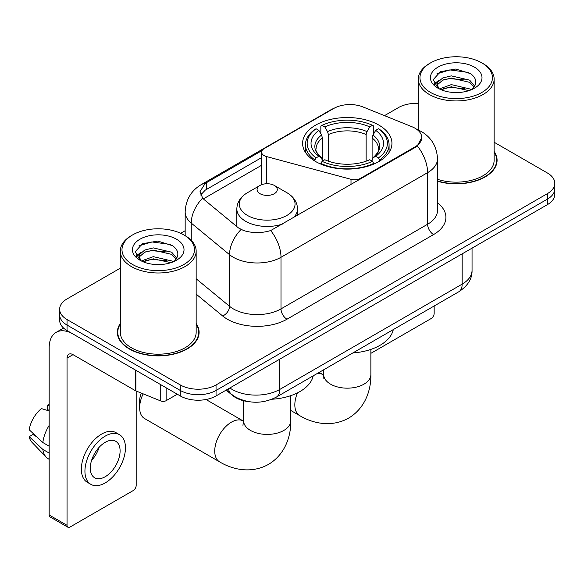 <?xml version="1.0" encoding="UTF-8"?>
<svg xmlns="http://www.w3.org/2000/svg" width="584" height="584" viewBox="0 0 584 584"><rect width="100%" height="100%" fill="white"/><g stroke="black" fill="none" stroke-linecap="round" stroke-linejoin="round"><path stroke-width="0.88" d="M360.525 179.018L360.525 178.339A8.431 4.869 180 0 1 351.006 179.31L266.465 156.548A8.431 4.869 180 0 1 264.07 155.578A8.431 4.869 180 0 1 261.603 152.139A8.431 4.869 180 0 1 264.07 148.694L333.836 108.42A22.754 13.14 0 0 1 362.978 106.945L412.056 126.779A22.754 13.14 0 0 1 415.093 128.254A22.754 13.14 0 0 1 421.757 137.547L417.297 145.912L415.093 147.511L270.691 230.556C261.668 233.272 252.653 233.272 243.63 230.556L238.52 227.964L204.159 199.633L202.633 198.086L200.049 191.523L205.239 183.369L262.077 150.526M378.855 125.085A44.669 25.791 0 0 0 330.179 119.501A44.669 25.791 0 0 0 302.6 143.328A44.669 25.791 0 0 0 315.688 161.564A44.669 25.791 0 0 0 364.365 167.148A44.669 25.791 0 0 0 391.944 143.328A44.669 25.791 0 0 0 378.855 125.085M360.525 178.339L415.093 146.832A22.754 13.14 0 0 0 421.757 137.547M248.879 401.683A25.287 14.6 180 0 1 232.885 395.711L226.118 390.127M120.304 323.485A40.88 23.601 0 0 0 117.355 332.289A40.88 23.601 0 0 0 129.327 348.976A40.88 23.601 0 0 0 173.879 354.094A40.88 23.601 0 0 0 199.107 332.289A40.88 23.601 0 0 0 196.158 323.485M117.778 334.413A40.88 23.601 0 0 0 117.639 335.041M120.304 268.173L67.05 298.913A25.287 14.6 0 0 0 59.648 309.235L59.648 320.251A25.287 14.6 0 0 0 67.05 330.573L180.281 395.945L180.281 390.44A25.287 14.6 0 0 0 216.043 390.44L547.398 199.137A25.287 14.6 0 0 0 554.8 188.814A25.287 14.6 0 0 1 547.398 199.137L216.043 390.44A25.287 14.6 0 0 1 180.281 390.44L67.05 325.069L180.281 390.44L180.281 384.936A25.287 14.6 0 0 0 216.043 384.936L547.398 193.632A25.287 14.6 0 0 0 554.8 183.31A25.287 14.6 0 0 0 547.398 172.988L494.137 142.24M59.648 314.747A25.287 14.6 0 0 0 67.05 325.069A25.287 14.6 0 0 1 59.648 314.747M200.743 194.917L205.239 190.15L261.603 157.607M437.482 181.23A40.88 23.601 0 0 0 497.086 160.257A40.88 23.601 0 0 0 494.137 151.453M418.283 103.383A25.287 14.6 0 0 0 398.405 107.609L384.498 115.639M185.165 230.724L180.704 233.301M59.648 309.235A25.287 14.6 0 0 0 67.05 319.558L180.281 384.936M198.83 335.041A40.88 23.601 0 0 0 198.691 334.413M496.809 163.009A40.88 23.601 0 0 0 496.67 162.381M180.281 395.945A25.287 14.6 0 0 0 216.043 395.945L547.398 204.641A25.287 14.6 0 0 0 554.8 194.319L554.8 183.31M370.869 353.349L431.182 318.528A4.212 2.431 120 0 0 434.16 313.367L434.16 305.994M430.583 92.469A36.244 20.922 0 0 0 481.836 92.469A36.244 20.922 0 0 0 481.836 62.882L483.034 63.568A37.924 21.9 0 0 1 494.137 79.052A37.924 21.9 0 0 1 470.726 99.28A37.924 21.9 0 0 1 429.393 94.535A37.924 21.9 0 0 1 418.283 79.052A37.924 21.9 0 0 1 429.393 63.568L430.583 62.882A36.244 20.922 0 0 0 430.583 92.469M437.482 179.295A37.924 21.9 0 0 0 494.137 160.257L494.137 79.052M437.482 180.96A40.457 23.36 0 0 0 496.67 160.257A40.457 23.36 0 0 0 494.137 152.125M439.372 88.929L451.286 84.607L469.682 88.907L470.989 89.878M441.161 89.768L451.286 86.79L468.945 90.622M439.022 88.775L437.168 84.68L437.817 82.183L442.745 77.986L451.286 75.869L469.682 80.169L474.734 86.147M437.219 87.571L437.168 84.68M437.292 85.775L437.817 84.373L442.745 80.169L451.286 78.052L469.682 82.359L474.157 87.052M471.792 89.542A19.046 10.994 0 0 0 472.602 88.819C477.456 83.519 476.821 78.482 470.682 73.708L455.783 69.022L440.409 71.693L433.27 79.606L437.898 88.082M474.449 67.145A25.791 14.892 0 0 0 438.029 67.116A25.791 14.892 0 0 0 437.861 88.14A25.791 14.892 0 0 0 437.978 88.206A25.791 14.892 0 0 0 474.558 88.14A25.791 14.892 0 0 0 474.449 67.145M474.223 88.33L476.077 87.067M483.034 63.568L481.836 62.882A36.244 20.922 0 0 0 430.583 62.882M436.876 73.869L449.782 69.905L468.55 72.409M434.386 84.505L437.912 82.008M443.731 79.745L449.782 78.643L464.966 79.95M443.731 88.483L449.782 87.381L464.966 88.688M433.992 83.804L439.372 80.191M314.886 161.082L314.886 159.958L316.083 157.892A40.121 23.163 0 0 1 316.083 128.757L318.842 130.349A36.244 20.922 0 0 0 318.842 156.3L321.565 157.848L322.441 161.096M322.441 159.775L322.441 137.985L321.565 135.043L318.842 130.349M320.842 133.802L320.842 125.998L322.039 125.319A40.121 23.163 0 0 1 372.504 125.319L369.745 126.91A36.244 20.922 0 0 0 324.799 126.91L327.522 131.604L328.405 134.546L328.405 161.191M366.139 161.191L366.139 134.546L367.022 131.604L369.745 126.91M352.846 352.94A46.355 26.762 0 0 0 393.287 329.588M320.842 163.403A41.807 24.134 0 0 0 373.702 163.403L372.504 161.33A40.121 23.163 0 0 1 322.039 161.33L320.842 164.119M373.702 164.119L373.702 163.403M316.083 128.757L314.886 129.444A41.807 24.134 0 0 0 305.469 144.701A41.807 24.134 0 0 0 314.886 159.958M372.504 125.319L373.702 125.998L373.702 133.802M322.039 161.33L324.799 159.739A36.244 20.922 0 0 0 369.745 159.739L372.504 161.33M318.842 156.3L316.083 157.892M324.799 126.91L322.039 125.319M321.565 135.043A32.419 18.717 0 0 0 321.565 157.848L321.718 157.95C317.112 153.497 315.236 150.475 316.09 148.876A31.186 18.002 0 0 1 322.441 137.985M379.658 159.958A41.807 24.134 0 0 0 389.075 144.701A41.807 24.134 0 0 0 379.658 129.444L378.461 128.757A40.121 23.163 0 0 1 378.461 157.892L379.658 159.958L379.658 161.082M378.461 157.892L375.702 156.3A36.244 20.922 0 0 0 375.702 130.349L378.461 128.757M375.702 130.349L372.979 135.043L372.103 137.985L372.103 159.775L372.979 157.848L375.702 156.3M372.103 137.985A31.186 18.002 0 0 1 378.454 148.876C379.301 150.482 377.425 153.504 372.826 157.95L372.979 157.848A32.419 18.717 0 0 0 372.979 135.043M372.103 161.096L372.103 159.775M143.16 393.842A23.601 13.622 120 0 0 139.642 407.712L139.642 400.836A15.169 8.76 -60 0 1 141.357 393.12M139.642 407.712A23.601 13.622 120 0 0 144.525 418.516L219.621 461.871A23.601 13.622 -60 0 1 216 442.964A23.601 13.622 -60 0 1 231.417 422.166A23.601 13.622 -60 0 1 243.214 420.998L243.572 421.195M293.336 217.803A30.339 17.52 0 0 0 297.519 208.933C297.293 202.181 293.745 196.764 286.883 192.691L274.327 185.442A10.111 5.84 0 0 0 260.026 185.442A10.111 5.84 0 0 0 260.026 193.698A10.111 5.84 0 0 0 274.327 193.698A10.111 5.84 0 0 0 274.327 185.442L286.883 192.691A27.871 16.089 0 0 1 286.883 215.445A27.871 16.089 0 0 1 247.463 215.445A27.871 16.089 0 0 1 247.463 192.691C240.601 196.764 237.06 202.181 236.834 208.933A30.339 17.52 0 0 0 245.718 221.321A30.339 17.52 0 0 0 282.539 224.037M271.976 399.237A46.355 26.762 0 0 0 313.192 375.833M166.126 387.769L166.126 400.675L177.302 394.222M135.327 369.986L73.015 334.012A33.711 19.462 -120 0 0 56.159 332.34A33.711 19.462 -120 0 0 49.173 347.772L49.173 514.993L67.05 525.315L67.05 358.094A8.431 4.869 60 0 1 68.795 354.24A8.431 4.869 60 0 1 73.015 354.656L135.327 390.63L135.327 369.986A4.212 2.431 0 0 0 135.889 370.263M67.05 525.315A4.212 2.431 120 0 0 67.926 527.25L50.049 516.928A4.212 2.431 -60 0 1 49.173 514.993M67.926 527.25A4.212 2.431 120 0 0 70.029 527.038L133.203 490.567A4.212 2.431 120 0 0 136.181 485.406L136.181 391.024M166.126 400.675A4.212 2.431 180 0 1 160.731 400.952L135.889 390.908A4.212 2.431 180 0 1 135.327 390.63M105.193 476.734A21.068 12.162 120 0 0 118.961 458.17A21.068 12.162 120 0 0 115.727 441.285A21.068 12.162 120 0 0 105.193 442.329A21.068 12.162 120 0 0 91.425 460.893A21.068 12.162 120 0 0 94.659 477.778A21.068 12.162 120 0 0 105.193 476.734M91.579 460.404A21.068 12.162 120 0 0 99.141 447.308M49.173 405.697L47.384 405.157L47.384 409.391L49.173 410.421M119.523 434.715L115.946 432.649A28.652 16.542 120 0 0 101.616 434.073A28.652 16.542 120 0 0 82.899 459.323A28.652 16.542 120 0 0 87.293 482.282L90.863 484.348A28.652 16.542 120 0 0 105.193 482.931A28.652 16.542 120 0 0 123.91 457.674A28.652 16.542 120 0 0 119.523 434.715A28.652 16.542 120 0 0 105.193 436.131A28.652 16.542 120 0 0 86.476 461.389A28.652 16.542 120 0 0 90.863 484.348M49.173 425.4A27.813 16.06 120 0 0 42.844 442.541L29.2 429.773A21.915 12.651 120 0 1 41.428 408.596L49.173 410.946M49.173 446.198L42.844 442.541M36.58 436.686L32.865 434.54L29.2 436.657L42.844 449.424L49.173 453.075M42.844 449.424A27.813 16.06 120 0 0 46.275 457.192A27.813 16.06 120 0 0 48.377 458.841L49.173 459.301M49.173 404.661A21.915 12.651 120 0 0 47.384 405.157M29.2 436.657A21.915 12.651 120 0 0 31.791 442.11L46.275 457.192M132.605 264.508A36.244 20.922 0 0 0 183.858 264.508A36.244 20.922 0 0 0 183.858 234.914L185.055 235.607A37.924 21.9 0 0 1 196.158 251.091A37.924 21.9 0 0 1 172.747 271.319A37.924 21.9 0 0 1 131.415 266.574A37.924 21.9 0 0 1 120.304 251.091A37.924 21.9 0 0 1 131.415 235.607L132.605 234.914A36.244 20.922 0 0 0 132.605 264.508M120.304 251.091L120.304 332.289A37.924 21.9 0 0 0 131.415 347.772A37.924 21.9 0 0 0 172.747 352.524A37.924 21.9 0 0 0 196.158 332.289L196.158 251.091M120.304 324.164A40.457 23.36 0 0 0 117.778 332.289A40.457 23.36 0 0 0 129.626 348.809A40.457 23.36 0 0 0 173.718 353.868A40.457 23.36 0 0 0 198.691 332.289A40.457 23.36 0 0 0 196.158 324.164M141.394 260.968L153.307 256.646L171.703 260.946L173.01 261.917M143.182 261.8L153.307 258.829L170.966 262.661M141.043 260.814L139.189 256.719L139.839 254.222L144.766 250.025L153.307 247.901L171.703 252.208L176.755 258.186M139.24 259.61L139.189 256.719M139.313 257.807L139.839 256.405L144.766 252.208L153.307 250.091L171.703 254.39L176.178 259.092M173.813 261.581A19.046 10.994 0 0 0 174.623 260.858C179.478 255.558 178.843 250.521 172.696 245.74L157.797 241.061L142.43 243.732L135.291 251.646L139.919 260.121M176.47 239.184A25.791 14.892 0 0 0 140.05 239.148A25.791 14.892 0 0 0 139.883 260.172A25.791 14.892 0 0 0 139.999 260.238A25.791 14.892 0 0 0 176.58 260.172A25.791 14.892 0 0 0 176.47 239.184M176.244 260.369L178.098 259.099M185.055 235.607L183.858 234.914A36.244 20.922 0 0 0 132.605 234.914M138.897 245.908L151.803 241.944L170.572 244.448M136.408 256.544L139.934 254.047M145.752 251.777L151.803 250.682L166.987 251.981M145.752 260.522L151.803 259.42L166.987 260.719M136.014 255.836L141.394 252.23M415.093 146.832L415.093 147.511M351.006 184.515L351.006 179.31M266.465 183.741L266.465 156.548M437.482 202.772A42.143 24.331 180 0 1 433.569 234.571L286.963 319.214A8.431 4.869 60 0 1 280.999 308.892L427.605 224.249A33.711 19.462 0 0 0 437.482 210.488L437.482 158.877A33.711 19.462 180 0 1 427.605 172.638A29.499 17.031 -120 0 0 417.297 145.912M286.963 319.214A42.143 24.331 180 0 1 227.366 319.214A42.143 24.331 180 0 1 222.643 315.966L196.158 294.132M241.039 229.527A29.499 19.732 129.5 0 0 229.548 254.682L229.548 306.293A33.711 19.462 0 0 0 233.323 308.892A33.711 19.462 0 0 0 280.999 308.892L280.999 257.281A33.711 19.462 180 0 1 233.323 257.281A33.711 19.462 180 0 1 229.548 254.682L191.26 223.11A33.711 19.462 180 0 1 185.165 211.948L185.165 235.666M437.482 158.877C436.912 146.752 431.583 137.663 421.495 131.612L417.239 129.538A29.499 13.812 112 0 0 416.845 129.392M270.691 230.556A29.499 17.031 60 0 1 280.999 257.281L427.605 172.638L427.605 224.249A8.431 4.869 60 0 0 433.569 234.571M205.239 183.369A29.499 17.031 -120 0 0 201.144 184.683C191.063 190.734 185.734 199.83 185.165 211.948M201.144 184.683L331.362 109.507A29.499 17.031 60 0 1 333.595 108.558M202.633 198.086A29.499 19.732 129.5 0 0 191.26 223.11L191.26 240.323M203.349 198.888L261.603 165.265M201.779 193.158A22.754 13.14 -120 0 0 200.801 195.071M216.043 384.936L216.043 395.945M547.398 193.632L547.398 204.641M67.05 319.558L67.05 330.573M196.158 278.765L229.548 306.293A8.431 5.636 -50.5 0 1 222.643 315.966M206.714 182.485L206.714 189.296M229.87 387.966A33.711 19.462 0 0 0 232.133 389.411A33.711 19.462 0 0 0 279.809 389.411L462.17 284.123A33.711 19.462 0 0 0 472.047 270.356C472.295 278.721 467.835 285.883 458.681 291.839L276.32 397.127A16.856 9.731 60 0 0 279.809 389.411L279.809 359.131M462.17 253.843L462.17 284.123A16.856 9.731 60 0 1 458.681 291.839M228.505 388.754A16.856 11.271 129.5 0 0 231.439 394.229L226.322 390.01M370.869 349.407L370.869 374.548A23.601 13.622 180 0 1 363.956 384.177A23.601 13.622 180 0 1 330.588 384.177A23.601 13.622 180 0 1 323.675 374.548L323.04 379.067M316.506 373.921A23.601 13.622 -60 0 1 323.317 374.753L323.667 374.957M370.869 374.548C371.183 390.032 365.175 408.245 348.597 418.129C331.756 427.539 312.98 423.641 299.716 415.625A23.601 13.622 -60 0 1 297.482 392.871M366.139 134.546A31.186 18.002 0 0 0 328.405 134.546M367.022 131.604A32.419 18.717 0 0 0 327.522 131.604M290.774 395.653L290.774 420.787A23.601 13.622 180 0 1 283.861 430.423A23.601 13.622 180 0 1 250.485 430.423A23.601 13.622 180 0 1 243.579 420.787L242.944 425.313M67.05 358.094L73.015 354.656M135.889 370.314L135.889 390.908M160.731 400.952L160.731 384.659M261.603 184.697L261.603 152.139M331.362 109.507L336.764 106.989M417.239 129.538L416.794 129.356M276.32 397.127C262.756 403.938 249.186 403.938 235.622 397.127L231.439 394.229M472.047 270.356L472.047 248.142M496.67 163.637L496.67 160.257M418.283 129.977L418.283 79.052M299.716 415.625L290.774 410.464M305.469 152.409L305.469 144.701M389.075 152.409L389.075 144.701M323.317 374.753L319.192 372.373M323.675 369.781L323.675 374.548M290.774 420.787C291.08 436.277 285.08 454.483 268.501 464.375C251.653 473.785 232.885 469.886 219.621 461.871M297.519 215.394L297.519 208.933M236.834 226.577L236.834 208.933M260.026 185.442L247.463 192.691M243.214 420.998L205.991 399.5M243.579 400.741L243.579 420.787M56.159 332.34L63.568 328.062M198.691 335.669L198.691 332.289M117.778 335.669L117.778 332.289"/></g></svg>
